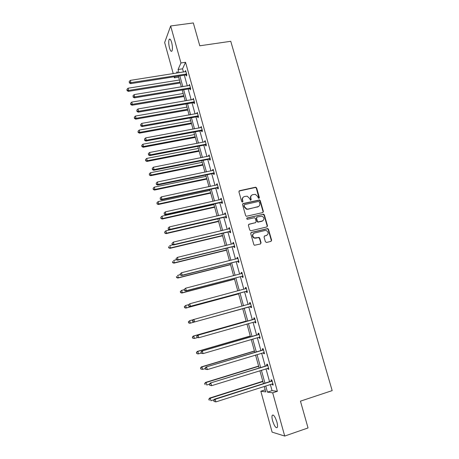 <?xml version="1.0" encoding="UTF-8"?>
<svg xmlns="http://www.w3.org/2000/svg" width="459" height="459" viewBox="0 0 459 459"><rect width="100%" height="100%" fill="white"/><g stroke="black" fill="none" stroke-linecap="round" stroke-linejoin="round"><path stroke-width="0.69" d="M258.979 198.397L259.41 197.617L256.633 187.938L255.491 187.22L239.552 190.709L238.921 191.822L241.686 201.599L242.49 202.103L242.937 201.317L242.576 200.049C242.243 198.225 242.92 197.031 244.595 196.475L247.212 196.182L249.604 198.477L250.482 200.239L251.205 199.458L250.843 198.202C250.511 196.383 251.176 195.195 252.84 194.639L255.393 194.346L257.82 196.641L258.176 197.898L258.979 198.397M259.037 198.38L256.334 188.184L255.554 187.461L239.041 191.047M242.582 202.075L242.576 200.049M250.843 200.222L250.843 198.202M272.612 420.828C271.929 418.252 271.791 416.433 272.193 415.366C273.489 414.293 275.056 416.485 276.892 421.941C277.575 424.523 277.718 426.348 277.316 427.409C275.985 428.454 274.419 426.262 272.612 420.828M169.509 47.965C168.585 44.121 168.476 41.264 169.176 39.394C169.922 38.481 170.742 39.491 171.637 42.417C172.567 46.29 172.676 49.147 171.97 51.001C171.218 51.907 170.398 50.897 169.509 47.965M265.394 241.755L266.547 242.467L271.011 241.365L271.625 240.212L268.486 229.27L267.832 228.576L251.354 232.403L250.723 233.556L253.844 244.607L254.441 245.278L260.46 243.976L261.085 242.822L259.742 238.101L259.123 237.423L254.435 237.946C252.152 236.15 252.163 234.52 254.47 233.052L264.998 230.504L266.335 230.573C268.699 232.317 268.727 233.952 266.421 235.473L264.671 235.903L264.051 237.051L265.394 241.755M173.244 73.658L164.655 42.526L170.662 25.974L193.319 22.95L199.791 45.791L230.757 41.299L332.167 390.615L300.45 401.155L308.041 427.949L284.712 436.05L272.107 432.131L260.827 391.229L265.75 391.894L264.252 386.478M170.662 25.974L180.955 62.975L178.058 69.521L178.958 72.763M270.351 384.533L272.049 390.643L277.385 391.309L185.539 62.281L180.955 62.975M277.385 391.309L272.692 392.829L284.712 436.05M262.766 212.597L263.38 211.473L260.282 200.658L259.542 199.946L243.184 203.544L242.553 204.668L245.64 215.587L246.317 216.287L262.766 212.597M264.373 214.921L267.494 225.799L266.874 226.935L250.889 230.774L249.73 230.051L248.399 225.346L249.03 224.204L255.543 222.661L256.168 221.525L255.284 218.427L254.602 217.727L247.355 219.293L247.011 219.276L246.988 217.991L263.673 214.215L264.373 214.921L264.063 215.133L267.178 225.994L267.494 225.799M265.182 389.834L260.827 391.229M178.643 77.146L174.391 77.818L174.104 76.779M265.75 385.996L267.448 392.124L272.692 392.829M179.825 75.878L182.814 86.665M183.663 89.746L186.687 100.653M187.53 103.694L190.588 114.727M191.414 117.728L194.507 128.881M195.327 131.842L198.454 143.128M199.263 146.048L202.425 157.454M203.222 160.34L206.424 171.878M207.21 174.718L210.44 186.383M211.22 189.183L214.485 200.979M215.254 203.739L218.559 215.667M219.31 218.386L222.649 230.447M223.395 233.126L226.775 245.318M227.503 247.952L230.917 260.287M231.634 262.875L235.094 275.343M235.794 277.89L239.288 290.501M239.982 292.997L243.517 305.746M244.194 308.201L247.757 321.042M248.451 323.561L252.014 336.424M252.737 339.023L256.306 351.904M257.046 354.583L260.62 367.481M261.383 370.241L264.963 383.162M177.495 72.992L177.122 71.644L176.451 73.159M174.908 76.653L174.391 77.818M263.466 383.638L259.886 370.706M259.123 367.946L255.548 355.031M254.808 352.351L251.239 339.459M250.522 336.86L246.959 323.991M246.259 321.466L242.702 308.614L189.825 323.279L188.557 322.843L188.5 321.811L188.557 322.843M242.025 306.159L238.491 293.399M237.802 290.897L234.308 278.28M233.602 275.733L230.148 263.254M229.431 260.66L226.017 248.319M225.289 245.685L221.909 233.476M221.169 230.802L217.824 218.731M217.073 216.011L213.768 204.071M213.005 201.312L209.74 189.504M208.965 186.698L205.73 175.022M204.944 172.182L201.748 160.633M200.95 157.753L197.789 146.335M196.98 143.409L193.859 132.117M193.038 129.151L189.946 117.986M189.114 114.985L186.061 103.946M185.218 100.905L182.194 89.987M181.345 86.906L178.356 76.108M272.049 390.643L267.448 392.124M185.539 62.281L182.55 68.827L183.451 72.063M184.317 75.167L187.306 85.931M188.161 89L191.191 99.884M192.034 102.919L195.092 113.924M195.924 116.919L199.022 128.05M199.843 131.004L202.976 142.261M203.785 145.176L206.952 156.559M207.749 159.434L210.951 170.943M211.737 173.777L214.978 185.413M215.753 188.207L219.023 199.975M219.792 202.729L223.103 214.628M223.854 217.342L227.199 229.374M227.945 232.042L231.325 244.211M232.059 246.833L235.478 259.134M236.196 261.716L239.655 274.161M240.361 276.697L243.861 289.273M244.555 291.769L248.089 304.483M248.772 306.933L252.335 319.745M253.029 322.258L256.598 335.087M257.321 337.675L260.896 350.527M261.636 353.195L265.216 366.064M265.979 368.812L269.565 381.699M182.55 68.827L178.058 69.521M271.321 380.999L271.005 379.874L271.831 379.943L273.237 384.986L272.405 384.9L272.141 383.959M266.966 365.381L266.656 364.262L267.465 364.268L268.865 369.283L268.05 369.254L267.769 368.256M262.646 349.856L262.336 348.748L263.127 348.697L264.516 353.677L263.718 353.711L263.426 352.655M258.348 334.433L258.044 333.332L258.813 333.223L260.196 338.174L259.415 338.26L259.111 337.158L259.937 337.262M254.079 319.108L253.775 318.012L254.527 317.846L255.898 322.763L255.141 322.912L254.837 321.816M249.839 303.875L249.535 302.785L250.27 302.567L251.635 307.455L250.895 307.656L250.591 306.566M245.622 288.74L245.324 287.661L246.041 287.386L247.395 292.24L246.672 292.498L246.368 291.413M242.088 273.197L241.445 273.696L241.136 272.623L241.836 272.296L243.184 277.127L242.478 277.437L242.174 276.358M237.257 258.687L236.976 257.683L237.659 257.304L238.996 262.1L238.307 262.462L238.009 261.395M233.103 243.775L232.839 242.84L233.505 242.404L234.836 247.172L234.165 247.585L233.866 246.523M228.972 228.955L228.731 228.083L229.38 227.595L230.699 232.334L230.045 232.799L229.752 231.743M224.87 214.227L224.646 213.418L225.277 212.878L226.591 217.589L225.954 218.105L225.662 217.055M220.796 199.585L220.59 198.839L221.204 198.254L222.506 202.93L221.886 203.503L221.594 202.459M216.74 185.034L216.55 184.352L217.153 183.72L218.45 188.368L217.841 188.988L217.555 187.949M212.718 170.576L212.546 169.956L213.125 169.273L214.416 173.892L213.825 174.563L213.538 173.531M213.498 173.382L213.412 173.072M208.713 156.203L208.558 155.647L209.126 154.912L210.406 159.502L209.832 160.225L209.545 159.198M209.505 159.038L209.407 158.705M204.737 141.923L204.594 141.424L205.15 140.643L206.418 145.205L205.862 145.973L205.58 144.952M205.534 144.786L205.431 144.424M200.784 127.722L201.197 126.454L202.459 130.993L201.92 131.808L201.639 130.798M201.587 130.62L201.478 130.236M196.854 113.614L197.267 112.357L198.523 116.867L197.995 117.728L197.714 116.724M197.663 116.534L197.554 116.127M192.946 99.586L193.359 98.346L194.61 102.827L194.1 103.734L193.818 102.736M189.062 85.644L189.481 84.416L190.72 88.868L190.227 89.821L189.951 88.828M185.201 71.788L185.62 70.566L186.853 74.995L186.377 75.993L186.102 75.006M185.143 71.581L185.872 71.466M188.988 85.38L189.716 85.265M192.855 99.264L193.583 99.144M196.745 113.235L197.473 113.103M200.658 127.286L201.386 127.149M204.594 141.424L205.328 141.286M208.558 155.647L209.287 155.503M212.546 169.956L213.274 169.807M216.55 184.352L217.285 184.197M220.59 198.839L221.318 198.678M224.646 213.418L225.38 213.246M228.731 228.083L229.466 227.905M232.839 242.84L233.579 242.656M236.976 257.683L237.71 257.499M241.136 272.623L241.876 272.434M245.324 287.661L246.064 287.46M250.895 307.656L251.635 307.45M249.535 302.785L250.275 302.584M255.141 322.912L255.881 322.7M259.415 338.26L260.155 338.042M263.718 353.711L264.459 353.487M268.05 369.254L268.79 369.025M272.405 384.9L273.151 384.665M251.578 195.31C250.591 196.091 250.253 197.135 250.557 198.437M243.293 197.175C242.329 197.961 241.996 198.999 242.3 200.285M262.892 212.557L263.076 211.691L259.978 200.887L259.237 200.176L242.702 203.842M259.341 201.943L258.537 201.444L244.532 204.611L244.09 205.397L244.469 206.739L246.718 209L248.158 209.04L257.74 206.848C259.398 206.28 260.058 205.087 259.719 203.268L259.341 201.943M244.165 204.863L244.09 205.397M258.589 206.493L247.877 209.264L246.431 209.224L244.188 206.963L243.809 205.626M266.954 226.912L267.178 225.994M255.663 222.626L248.606 224.445M264.063 215.133L262.921 214.416L246.644 218.22M262.255 221.077C264.591 219.511 264.527 217.882 262.06 216.178L257.149 217.004L256.524 218.134L257.407 221.232L258.078 221.927L262.783 220.877M256.719 217.25L256.524 218.134M261.946 221.278L257.774 222.133L257.109 221.433L256.225 218.341M266.863 235.318L264.298 236.098M253.643 233.436C251.871 235.094 252.037 236.66 254.137 238.123L255.887 238.043M260.511 243.964L260.775 242.995L259.438 238.284L258.285 237.567L255.588 238.227M271.039 241.354L271.303 240.39L268.171 229.46L267.517 228.771L250.953 232.627M179.435 80.004L128.055 88.22L128.646 90.44L128.365 91.381L180.267 83.004M127.177 90.251L126.942 89.367L127.068 90.63L127.177 90.251L128.646 90.44L180.031 82.167M126.942 89.367L128.055 88.22M128.365 91.381L127.068 90.63M186.578 74.008L130.935 82.649L130.333 80.371L185.895 71.558M186.779 75.15L185.597 74.966L130.643 83.647L130.935 82.649L129.427 82.459L129.186 81.553L129.427 82.459M129.312 82.861L130.643 83.647M130.333 80.371L129.186 81.553M183.175 93.521L131.733 102.099L132.33 104.325L132.037 105.226L183.996 96.488M130.849 104.13L130.614 103.241L130.735 104.491L130.849 104.13L132.33 104.325L183.778 95.696M130.614 103.241L131.733 102.099M132.037 105.226L130.735 104.491M186.939 107.119L135.434 116.052L136.03 118.302L135.726 119.151L187.748 110.051M134.55 118.095L134.309 117.194L134.43 118.433L134.55 118.095L136.03 118.302L187.542 109.305M134.309 117.194L135.434 116.052M135.726 119.151L134.43 118.433M190.445 87.87L134.734 96.912L134.126 94.617L189.756 85.408M190.663 88.977L189.447 88.788L134.424 97.859L134.734 96.912L133.213 96.717L132.972 95.799L133.213 96.717M133.093 97.096L134.424 97.859M134.126 94.617L132.972 95.799M194.329 101.823L138.555 111.262L137.941 108.955L193.641 99.345M194.576 102.885L193.319 102.696L138.228 112.162L138.555 111.262L137.029 111.055L136.782 110.131L137.029 111.055M136.897 111.417L138.228 112.162M137.941 108.955L136.782 110.131M190.726 120.797L139.157 130.098L139.76 132.358L139.438 133.162L191.523 123.695M138.268 132.14L138.033 131.24L138.142 132.462L138.268 132.14L139.76 132.358L191.334 123.001M138.033 131.24L139.157 130.098M139.438 133.162L138.142 132.462M198.242 115.857L142.393 125.703L141.779 123.385L197.548 113.367M198.517 116.879L197.215 116.689L142.055 126.558L142.393 125.703L140.861 125.485L140.615 124.561L140.861 125.485M140.729 125.829L142.055 126.558M141.779 123.385L140.615 124.561M194.53 134.556L142.904 144.224L143.506 146.496L143.174 147.259L195.322 137.413M142.015 146.272L141.774 145.365L141.883 146.576L142.015 146.272L143.506 146.496L195.144 136.771M141.774 145.365L142.904 144.224M143.174 147.259L141.883 146.576M202.178 129.977L146.26 140.236L145.641 137.901L201.478 127.47M202.448 130.953L201.134 130.763L145.91 141.039L146.26 140.236L144.723 140.006L144.47 139.077L144.723 140.006M144.579 140.328L145.91 141.039M145.641 137.901L144.47 139.077M198.363 148.4L146.673 158.441L147.282 160.725L146.932 161.436L199.143 151.218M145.778 160.489L145.537 159.577L145.641 160.776L147.282 160.725L198.976 150.627M145.537 159.577L146.673 158.441M146.932 161.436L145.641 160.776M206.137 144.183L150.15 154.855L149.525 152.508L205.431 141.665M206.395 145.107L205.075 144.924L149.783 155.607L150.15 154.855L148.607 154.62L148.355 153.679L148.607 154.62M148.458 154.918L149.783 155.607M149.525 152.508L148.355 153.679M202.218 162.32L150.466 172.739L151.074 175.04L150.713 175.699L202.987 165.102M149.565 174.793L149.324 173.875L149.422 175.063L151.074 175.04L202.838 164.557M149.324 173.875L150.466 172.739M150.713 175.699L149.422 175.063M210.119 158.475L154.069 169.572L153.438 167.208L209.413 155.94M210.36 159.348L209.04 159.175L153.685 170.272L154.069 169.572L152.514 169.325L152.262 168.378L152.514 169.325M152.359 169.606L153.685 170.272M153.438 167.208L152.262 168.378M206.091 176.325L154.281 187.129L154.895 189.441L154.517 190.055L206.854 179.073M153.381 189.188L153.134 188.265L153.231 189.435L154.895 189.441L206.716 178.58M153.134 188.265L154.281 187.129M154.517 190.055L153.231 189.435M214.123 172.859L158.005 184.375L157.374 181.999L213.412 170.306M214.353 173.674L213.033 173.508L157.609 185.023L158.005 184.375L156.444 184.116L156.192 183.17L156.444 184.116M156.289 184.38L157.609 185.023M157.374 181.999L156.192 183.17M209.993 190.416L158.12 201.604L158.739 203.934L158.344 204.496L210.738 193.124M157.213 203.67L156.967 202.735L157.058 203.894L158.739 203.934L210.618 192.682M156.967 202.735L158.12 201.604M158.344 204.496L157.058 203.894M218.157 187.329L161.97 199.275L161.333 196.882L217.44 184.759M218.369 188.092L217.044 187.932L161.557 199.872L161.97 199.275L160.403 199.005L160.145 198.053L160.403 199.005M160.237 199.246L161.557 199.872M161.333 196.882L160.145 198.053M213.911 204.588L161.981 216.172L162.601 218.513L162.199 219.023L214.651 207.256M161.069 218.237L160.822 217.302L160.908 218.444L162.601 218.513L214.542 206.871M160.822 217.302L161.981 216.172M162.199 219.023L160.908 218.444M222.213 201.885L165.963 214.273L165.32 211.863L221.496 199.298M222.414 202.597L221.083 202.442L165.533 214.812L165.963 214.273L164.385 213.992L164.127 213.028L164.385 213.992M164.213 214.21L165.533 214.812M165.32 211.863L164.127 213.028M217.859 218.851L165.865 230.825L166.491 233.183L166.072 233.642L218.587 221.479M164.953 232.897L164.706 231.956L164.787 233.08L166.491 233.183L218.495 221.14M164.706 231.956L165.865 230.825M166.072 233.642L164.787 233.08M258.228 206.757L257.671 206.9M226.298 216.533L169.979 229.362L169.331 226.935L225.57 213.934M226.482 217.193L225.151 217.044L169.532 229.85L169.979 229.362L168.39 229.07L168.132 228.1L168.39 229.07M168.212 229.265L169.532 229.85M169.331 226.935L168.132 228.1M173.089 244.785L169.778 245.571L170.404 247.94L169.968 248.353L222.546 235.783M168.86 247.648L168.608 246.701L168.688 247.814L170.404 247.94L222.472 235.501M169.968 248.353L168.688 247.814M171.982 243.442L172.24 244.417L171.982 243.442L173.37 242.105L229.672 228.657M172.165 243.27L173.37 242.105L174.018 244.544L173.554 244.98L229.242 231.732L230.573 231.875M230.407 231.273L174.018 244.544L172.423 244.245M172.24 244.417L173.554 244.98M176.457 259.737L173.709 260.408L174.345 262.795L173.892 263.15L226.528 250.172M172.791 262.491L172.538 261.532L172.613 262.634L174.345 262.795L226.465 249.948M173.892 263.15L172.613 262.634M176.032 258.687L176.29 259.668L176.032 258.687L177.432 257.373L233.803 243.471M176.222 258.532L177.432 257.373L178.086 259.828L177.604 260.207L233.356 246.517L234.687 246.649M234.538 246.104L178.086 259.828L176.486 259.513M233.401 243.7L233.786 243.413M176.29 259.668L177.604 260.207M180.284 274.677L177.667 275.337L178.304 277.741L177.84 278.045L230.538 264.654M176.744 277.42L176.491 276.461L176.56 277.546L178.304 277.741L230.487 264.482M177.84 278.045L176.56 277.546M180.112 274.029L180.37 275.016L180.112 274.029L181.517 272.738L237.957 258.377M180.307 273.897L181.517 272.738L182.177 275.211L181.684 275.532L237.498 261.389L238.829 261.515M238.697 261.028L182.177 275.211L180.571 274.884M237.406 258.652L237.923 258.256M180.37 275.016L181.684 275.532M184.266 289.681L181.655 290.358L182.292 292.779L181.81 293.031L234.566 279.215M180.726 292.452L180.473 291.482L180.536 292.549L182.292 292.779L234.538 279.106M180.278 291.585L181.655 290.358L180.473 291.482M181.81 293.031L180.536 292.549M184.214 289.468L184.478 290.461L184.214 289.468L185.637 288.2L242.14 273.375M184.415 289.359L185.637 288.2L186.297 290.69L185.78 290.954L241.663 276.358L243 276.473M242.88 276.043L186.297 290.69L184.679 290.352M184.478 290.461L185.78 290.954M188.632 304.678L185.66 305.476L186.308 307.909L185.809 308.109L238.623 293.875M184.73 307.57L184.472 306.601L184.535 307.65L186.308 307.909L238.605 293.817M184.277 306.681L185.66 305.476L184.472 306.601M185.809 308.109L184.535 307.65M188.339 305.005L188.609 306.004L188.339 305.005L189.774 303.766L246.345 288.47M188.551 304.919L189.774 303.766L190.439 306.268L189.911 306.48L245.858 291.419L247.194 291.528M247.091 291.155L190.439 306.268L188.815 305.923M246.225 288.568L245.513 288.831L246.276 288.229M188.609 306.004L189.911 306.48M193.314 319.694L189.693 320.692L190.342 323.136L242.702 308.62M188.299 321.868L189.693 320.692L188.5 321.811M188.758 322.786L190.342 323.136L189.825 323.279M192.499 320.646L192.981 321.593L192.499 320.646L193.4 319.59L250.574 303.663M192.711 320.583L193.945 319.43L194.616 321.948L194.065 322.103L250.075 306.572L251.417 306.675M251.331 306.36L194.616 321.948L192.981 321.593M249.53 304.087L250.494 303.359M192.763 321.65L194.065 322.103M246.15 321.07L193.222 336.097L193.755 335.999L194.409 338.461L197.496 337.577M246.162 321.116L193.755 335.999L192.344 337.153L192.814 338.099L192.556 337.113M192.814 338.099L194.409 338.461L192.608 338.134M192.344 337.153L193.222 336.097M254.389 319.212L197.577 335.299L254.837 318.948M196.905 336.349L198.139 335.196L198.816 337.732L196.951 337.399L196.905 336.349L196.951 337.399M255.594 321.661L198.816 337.732L197.175 337.359M253.638 319.372L254.734 318.58M255.663 321.92L254.659 321.793M197.577 335.299L196.681 336.384M250.275 335.982L197.29 351.445L197.84 351.405L198.495 353.878L201.122 353.109M250.304 336.086L197.84 351.405L196.418 352.535L196.9 353.51L196.636 352.518M196.9 353.51L197.944 353.912L196.681 353.522M196.418 352.535L197.29 351.445M258.675 334.6L201.782 351.106L259.123 334.33M201.122 352.214L202.362 351.066L203.039 353.619L201.162 353.246L201.122 352.214L201.162 353.246M259.886 337.067L203.039 353.619L201.392 353.235M257.906 334.703L259.002 333.9M201.782 351.106L200.887 352.231M254.429 350.986L201.386 366.89L201.949 366.907L202.608 369.397L205.242 368.606M254.475 351.152L201.949 366.907L200.514 368.009L201.002 369.013L200.738 368.02M201.002 369.013L202.608 369.397L200.778 369.007M200.514 368.009L201.386 366.89M262.99 350.085L206.016 367.022L263.437 349.81M205.362 368.187L206.613 367.039L207.296 369.604L205.397 369.202L205.362 368.187L205.397 369.202M264.206 352.564L207.296 369.604L205.638 369.214M262.204 350.131L263.3 349.31M264.241 352.696L263.552 352.615M206.016 367.022L205.127 368.175M258.606 366.081L205.506 382.433L206.085 382.508L206.751 385.015L209.419 384.189M258.669 366.305L206.085 382.508L204.639 383.586L205.139 384.619L204.869 383.621M204.639 383.586L205.506 382.433M267.333 365.668L210.274 383.036L267.781 365.387M209.637 384.258L210.888 383.116L211.576 385.698L209.665 385.262L209.637 384.258L209.665 385.262M268.549 368.158L211.576 385.698L209.912 385.296M266.524 365.657L267.62 364.825M268.572 368.233L268.045 368.17M210.274 383.036L209.39 384.229M262.812 381.268L209.648 398.073L210.251 398.205L210.916 400.736L214.175 399.697M262.892 381.555L210.251 398.205L208.793 399.261L209.298 400.328L209.029 399.319M208.793 399.261L209.648 398.073M271.699 381.354L270.873 381.286L214.56 399.158L215.196 399.296L272.147 381.068M213.94 400.443L215.196 399.296L215.891 401.9L213.963 401.424L213.94 400.443L213.963 401.424M272.646 383.833L215.891 401.9L214.215 401.482M270.873 381.286L271.969 380.436M214.56 399.158L213.687 400.386M259.111 197.852L259.41 197.617M250.918 199.694L251.205 199.458M255.198 187.467L255.491 187.22M256.334 188.184L256.633 187.938M258.842 200.176L259.14 199.94M259.978 200.887L260.282 200.658M263.076 211.691L263.38 211.473M257.442 207.072L257.74 206.848M248.744 224.405L249.03 224.204M255.244 222.862L255.543 222.661M246.701 218.203L246.988 217.991M262.921 214.416L263.225 214.204M257.109 221.433L257.407 221.232M258.256 222.15L258.56 221.949M264.361 236.081L264.671 235.903M266.105 235.656L266.421 235.473M258.285 237.567L258.589 237.383M259.438 238.284L259.742 238.101M260.775 242.995L261.085 242.822M251.062 232.593L251.354 232.403M267.023 228.748L267.339 228.553M268.171 229.46L268.486 229.27M271.303 240.39L271.625 240.212M186.429 73.974L185.952 74.978M186.073 73.962L185.597 74.966M190.296 87.841L189.802 88.799M189.94 87.835L189.447 88.788M194.18 101.795L193.675 102.701M193.824 101.783L193.319 102.696M198.093 115.829L197.571 116.695M197.737 115.823L197.215 116.689M202.029 129.949L201.49 130.769M201.667 129.949L201.134 130.763M205.988 144.155L205.431 144.924M205.626 144.155L205.075 144.924M209.97 158.447L209.396 159.17M209.608 158.453L209.04 159.175M213.974 172.831L213.389 173.502M213.619 172.836L213.033 173.508M218.008 187.301L217.405 187.926M217.646 187.306L217.044 187.932M222.064 201.857L221.445 202.43M221.703 201.868L221.083 202.442M226.149 216.51L225.512 217.032M225.788 216.522L225.151 217.044M230.252 231.25L229.603 231.72M229.89 231.261L229.242 231.732M234.388 246.081L233.717 246.5M234.021 246.093L233.356 246.517M238.542 261.005L237.86 261.372M238.181 261.022L237.498 261.389M242.731 276.02L242.025 276.335M242.363 276.043L241.663 276.358M242.019 273.472L241.646 273.639M246.942 291.132L246.219 291.396M246.575 291.155L245.858 291.419M251.176 306.342L250.436 306.549M250.815 306.365L250.075 306.572M250.459 303.755L249.719 303.973M255.439 321.644L254.682 321.793M254.716 319.045L253.965 319.206M259.731 337.044L259.283 337.101M259.002 334.427L258.233 334.531M264.051 352.546L263.759 352.558M263.317 349.907L262.525 349.959M267.66 365.49L266.851 365.479M272.026 381.171L271.2 381.102M272.193 415.366L273.208 415.028M169.176 39.394L170.169 39.256M255.554 187.461L255.852 187.215M259.237 200.176L259.542 199.946M246.431 209.224L246.718 209M257.774 222.133L258.078 221.927M263.368 214.428L263.673 214.215M254.137 238.123L254.435 237.946M258.819 237.601L259.123 237.423M267.517 228.771L267.832 228.576M197.789 115.817L197.261 116.684M201.794 129.931L201.254 130.752M205.821 144.137L205.265 144.906M209.872 158.435L209.304 159.158M213.946 172.825L213.36 173.496"/></g></svg>

